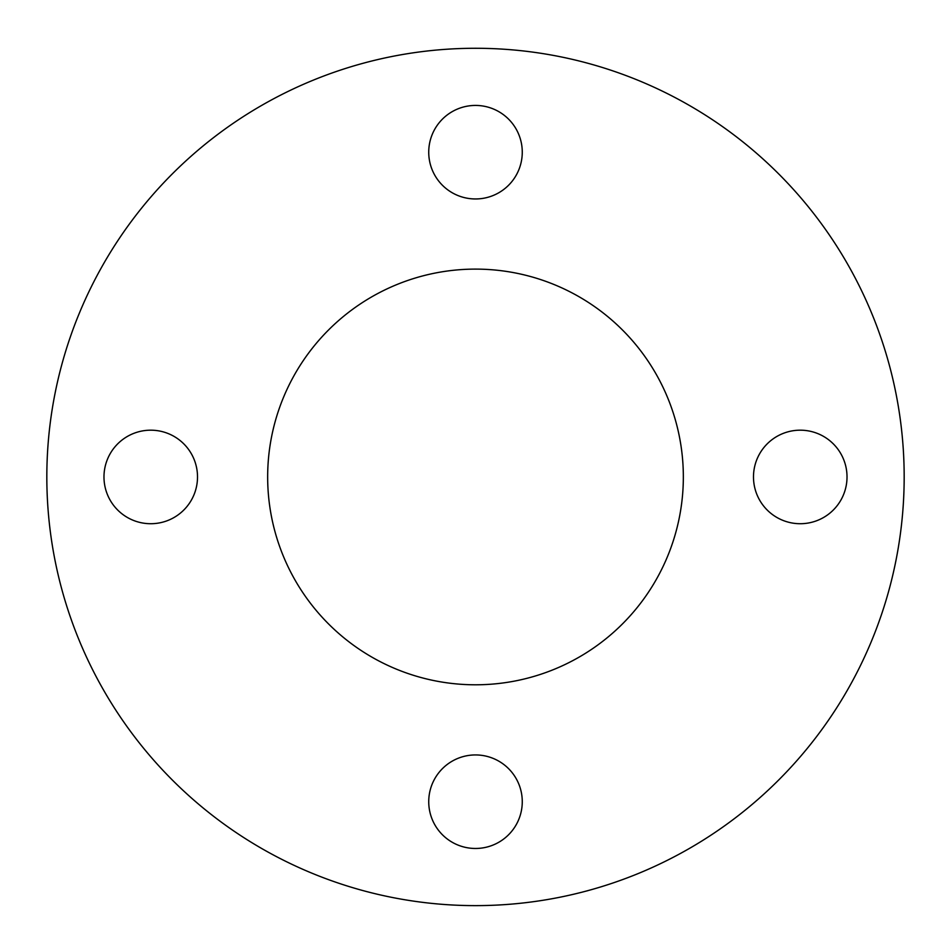 <?xml version="1.0" encoding="UTF-8"?>
<svg xmlns="http://www.w3.org/2000/svg" width="951" height="951" viewBox="0 0 951 951"><rect width="100%" height="100%" fill="white"/><g stroke="black" fill="none" stroke-linecap="round" stroke-linejoin="round"><path stroke-width="1.43" d="M800.255 523.716A46.765 46.765 0 0 1 759.754 453.568A46.765 46.765 0 0 1 840.755 453.568A46.765 46.765 0 0 1 800.255 523.716M522.265 152.196A46.765 46.765 0 0 1 452.117 192.696A46.765 46.765 0 0 1 452.117 111.695A46.765 46.765 0 0 1 522.265 152.196M150.745 430.185A46.765 46.765 0 0 1 191.246 500.333A46.765 46.765 0 0 1 110.245 500.333A46.765 46.765 0 0 1 150.745 430.185M428.735 801.705A46.765 46.765 0 0 1 498.883 761.204A46.765 46.765 0 0 1 498.883 842.206A46.765 46.765 0 0 1 428.735 801.705M475.5 48.275A428.675 428.675 0 0 1 846.747 691.282A428.675 428.675 0 0 1 104.253 691.282A428.675 428.675 0 0 1 475.5 48.275M475.5 269.109A207.841 207.841 0 0 1 683.341 476.95A207.841 207.841 0 0 1 475.5 684.791A207.841 207.841 0 0 1 267.659 476.95A207.841 207.841 0 0 1 475.5 269.109"/></g></svg>
